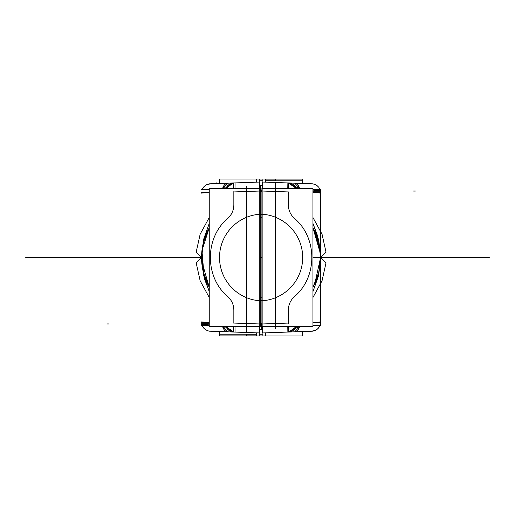 <?xml version="1.0" encoding="UTF-8"?>
<svg xmlns="http://www.w3.org/2000/svg" width="515" height="515" viewBox="0 0 515 515"><rect width="100%" height="100%" fill="white"/><g stroke="black" fill="none" stroke-linecap="round" stroke-linejoin="round"><path stroke-width="0.77" d="M290.763 331.628L288.883 332.008L295.642 327.855L297.387 327.855L297.387 326.619M288.349 323.388L288.349 321.688M288.452 326.619L288.349 332.046L288.452 326.619L288.349 332.046L288.452 326.619L288.349 332.046L294.387 331.834A8.98 5.961 -92 0 0 299.563 326.619A8.98 5.961 88 0 1 294.387 331.834A8.98 5.961 -92 0 0 299.563 326.619A8.98 5.961 88 0 1 294.387 331.834A8.98 5.961 -92 0 0 299.563 326.619M288.96 326.619L288.715 332.021M287.203 326.619L287.113 332.085L262.251 332.954L262.328 326.619M287.113 323.111L288.831 323.053M312.953 331.184L261.91 332.967M302.678 183.456L302.678 179.053L256.579 179.053L256.579 182.162M256.579 332.838L256.579 335.947L302.678 335.947L302.678 331.544M265.618 179.085L302.678 179.098L302.678 180.797L265.618 180.81M262.895 180.771L259.303 180.771M265.618 180.726L275.467 180.726L275.467 179.123L265.618 179.123M262.895 179.053L262.895 335.947M275.467 328.544L275.467 182.857L275.467 328.544M294.387 183.166A8.98 5.961 92 0 1 299.563 188.381A8.98 5.961 -88 0 0 294.387 183.166A8.98 5.961 92 0 1 299.563 188.381A8.98 5.961 -88 0 0 294.387 183.166A8.98 5.961 92 0 1 299.563 188.381M312.953 192.526L320.639 192.758L312.953 192.526M312.953 183.816L261.91 182.033M299.711 188.381L294.664 183.179M297.387 188.381L297.387 187.145L295.636 187.145L288.883 182.992L296.286 188.381A8.98 8.98 0 0 0 287.988 182.954M312.953 189.526L320.639 189.526L320.639 325.474L312.953 325.474M312.953 190.878L320.639 190.428L320.639 191.284L312.953 191.284M312.953 189.572L320.639 189.572L320.639 190.428L312.953 189.977M320.639 322.242L312.953 322.474L320.639 322.242M288.355 332.046L288.715 332.033M299.711 326.619L294.664 331.821M295.636 327.855L288.883 332.008L296.286 326.619A8.98 8.98 0 0 1 287.988 332.046M295.829 327.534L296.196 327.534M288.349 204.931L288.349 191.934L288.349 204.931C288.464 210.262 290.473 214.736 294.387 218.36C317.626 237.776 317.626 277.218 294.387 296.64C290.473 300.264 288.464 304.738 288.349 310.069C288.464 304.738 290.473 300.264 294.387 296.64C317.626 277.218 317.626 237.776 294.387 218.36C290.473 214.736 288.464 210.262 288.349 204.931L288.349 191.934L262.895 191.039L288.349 191.934L262.895 191.039L288.349 191.934L288.349 204.931C288.464 210.262 290.473 214.736 294.387 218.36C317.626 237.776 317.626 277.218 294.387 296.64C290.473 300.264 288.464 304.738 288.349 310.069C288.464 304.738 290.473 300.264 294.387 296.64C317.626 277.218 317.626 237.776 294.387 218.36C290.473 214.736 288.464 210.262 288.349 204.931C288.464 210.262 290.473 214.736 294.387 218.36C317.626 237.776 317.626 277.218 294.387 296.64C290.473 300.264 288.464 304.738 288.349 310.069L288.349 323.066L288.349 310.069M312.953 326.619L261.91 326.619L261.91 188.381L312.953 188.381L312.953 326.619M262.895 323.961L288.349 323.066L262.895 323.961M260.242 214.137A43.376 43.376 0 0 1 302.64 259.296A43.376 43.376 0 0 1 256.65 300.792M261.91 324.411L260.281 324.411M261.91 300.258L260.281 300.258M261.91 323.948L260.281 323.948L261.91 323.948L260.281 323.948L261.91 323.948L261.517 323.948L261.517 329.291L259.818 329.214M262.38 329.317L259.818 329.233L262.38 329.317M261.91 323.555L260.281 323.555M261.91 297.226L260.281 297.226M288.96 188.381L288.715 182.98M287.203 188.381L287.113 182.915L262.251 182.046L262.328 188.381M296.286 188.381L295.829 187.466L296.286 188.381L295.829 187.466L296.286 188.381L288.349 182.954L288.452 188.381L288.349 182.954L288.452 188.381L288.349 182.954L290.479 183.289M288.831 191.947L287.113 191.889M288.349 205.247L288.349 203.547M312.953 297.458L322.036 280.81L326.034 262.779L320.665 257.5L326.034 252.221L322.036 234.19L312.953 217.542M320.639 258.247L318.849 242.771L312.953 227.759A61.337 61.337 0 0 1 312.953 287.228L315.257 282.619L312.953 287.228L318.849 272.229L320.639 256.753M317.884 236.675L312.953 223.42L317.884 236.675L312.953 223.42L318.746 240.17L320.639 257.416L314.839 283.533M312.953 287.228L315.257 282.619L312.953 287.228L317.356 277.295L312.953 287.228L318.682 272.853L320.639 257.5L318.682 242.147L312.953 227.772L320.027 248.9L312.953 227.772L320.027 248.9L312.953 227.772L320.536 254.004L312.953 227.772L318.682 242.147L320.639 257.5L318.682 272.853L312.953 287.228L318.746 272.596L320.639 257.552M320.613 259.521L318.528 275.789L312.953 291.58L318.566 275.602L320.613 259.354L318.566 275.602L312.953 291.58L318.566 275.602L320.613 259.354M295.829 187.466L296.196 187.466M233.231 188.381L233.334 182.973L226.555 187.145L224.81 187.145L224.81 188.381M233.842 191.612L233.842 193.312M233.746 188.381L233.842 182.954L233.746 188.381L233.842 182.954L233.746 188.381L233.842 182.954L227.81 183.166A8.98 5.961 88 0 0 222.635 188.381A8.98 5.961 -92 0 1 227.81 183.166A8.98 5.961 88 0 0 222.635 188.381A8.98 5.961 -92 0 1 227.81 183.166A8.98 5.961 88 0 0 222.635 188.381M231.435 183.372L233.482 182.98M235.072 182.922L259.959 182.053L259.869 188.381M235.085 182.915L234.995 188.381M235.085 191.889L233.366 191.947M209.245 183.816L260.281 182.033M219.519 331.544L219.519 335.947L265.618 335.947L265.618 332.838M265.618 182.162L265.618 179.053L219.519 179.053L219.519 183.456M256.579 335.915L219.519 335.902L219.519 334.203L256.579 334.19M259.303 334.229L262.895 334.229M256.579 334.274L246.73 334.274L246.73 335.877L256.579 335.877M259.303 335.947L259.303 179.053M246.73 186.456L246.73 332.143L246.73 186.456M227.81 331.834A8.98 5.961 -88 0 1 222.635 326.619A8.98 5.961 92 0 0 227.81 331.834A8.98 5.961 -88 0 1 222.635 326.619A8.98 5.961 92 0 0 227.81 331.834A8.98 5.961 -88 0 1 222.635 326.619M209.245 322.474L201.558 322.242L209.245 322.474M209.245 331.184L260.281 332.967M222.486 326.619L227.533 331.821M224.81 326.619L224.81 327.855L226.555 327.855L233.314 332.008L233.237 326.619M233.482 332.021L225.911 326.619L226.368 327.534L225.911 326.619L226.368 327.534L225.911 326.619L233.842 332.046L233.746 326.619L233.842 332.046L233.746 326.619L233.842 332.046L231.718 331.712M209.245 325.474L201.558 325.474M209.245 189.526L201.558 189.526M209.245 324.122L201.558 324.572L201.558 323.716L209.245 323.716M209.245 325.428L201.558 325.428L201.558 324.572L209.245 325.023M201.558 192.758L209.245 192.526L201.558 192.758M222.486 188.381L227.533 183.179M226.555 187.145L233.314 182.992L225.911 188.381A8.98 8.98 0 0 1 234.209 182.954M226.368 187.466L226.001 187.466M233.842 310.069L233.842 323.066L233.842 310.069C233.733 304.738 231.724 300.264 227.81 296.64C204.571 277.225 204.564 237.782 227.81 218.36C231.724 214.736 233.733 210.262 233.842 204.931C233.733 210.262 231.724 214.736 227.81 218.36C204.564 237.782 204.571 277.225 227.81 296.64C231.724 300.264 233.733 304.738 233.842 310.069L233.842 323.066L259.303 323.961L233.842 323.066L259.303 323.961L233.842 323.066L233.842 310.069C233.733 304.738 231.724 300.264 227.81 296.64C204.571 277.225 204.564 237.782 227.81 218.36C231.724 214.736 233.733 210.262 233.842 204.931C233.733 210.262 231.724 214.736 227.81 218.36C204.564 237.782 204.571 277.225 227.81 296.64C231.724 300.264 233.733 304.738 233.842 310.069C233.733 304.738 231.724 300.264 227.81 296.64C204.571 277.225 204.564 237.782 227.81 218.36C231.724 214.736 233.733 210.262 233.842 204.931L233.842 191.934L233.842 204.931M209.245 188.381L260.281 188.381L260.281 326.619L209.245 326.619L209.245 188.381M259.303 191.039L233.842 191.934L259.303 191.039M261.948 300.863A43.376 43.376 0 0 1 219.557 255.704A43.376 43.376 0 0 1 265.547 214.208M260.281 190.589L261.91 190.589M260.281 214.742L261.91 214.742M260.281 191.052L261.91 191.052L260.281 191.052L261.91 191.052L260.281 191.052L260.68 191.052L260.68 185.709L262.373 185.786M259.818 185.683L262.373 185.767L259.818 185.683M260.281 191.445L261.91 191.445M260.281 217.774L261.91 217.774M235.072 332.078L259.946 332.954L259.869 326.619M233.366 323.053L235.085 323.111M234.995 326.619L235.085 332.085M233.842 309.753L233.842 311.453M225.911 326.619A8.98 8.98 0 0 0 234.209 332.046M209.245 217.542L200.155 234.19L196.164 252.221L201.532 257.5L196.164 262.779L200.155 280.81L209.245 297.458M201.558 256.753L203.348 272.229L209.245 287.241A61.337 61.337 0 0 1 209.245 227.772L201.944 250.631L203.972 274.534L209.245 287.228L203.515 272.853L201.558 257.5L203.515 242.147L209.245 227.772L203.348 242.771L201.558 258.247M204.313 278.325L209.245 291.58L204.313 278.325L209.245 291.58L203.451 274.83L201.558 257.584M204.564 238.535L209.245 227.772L201.944 250.631L203.972 274.534L201.944 250.631L209.245 227.772L203.515 242.147L201.558 257.5L203.515 272.853L209.245 287.228L201.661 260.996L209.245 287.228L203.972 274.54L209.245 287.228L203.972 274.54L201.944 250.631L209.245 227.772L203.444 242.404L201.558 257.5L25.75 257.5L201.558 257.5L25.75 257.5L201.558 257.5L25.75 257.5L201.558 257.5L25.75 257.5L201.558 257.5L115.553 257.5L201.558 257.5L195.546 257.5L201.558 257.5L195.546 257.5L201.558 257.5L195.546 257.5L201.558 257.5L195.546 257.5L201.558 257.5L195.546 257.5L201.558 257.5L195.546 257.5L201.558 257.5L195.546 257.5L201.558 257.5L195.546 257.5L201.558 257.5L201.584 255.736M201.584 255.479L203.67 239.211L209.245 223.42L203.625 239.398L201.577 255.646L203.625 239.398L209.245 223.42L203.625 239.398L201.577 255.646M226.368 327.534L226.001 327.534M296.84 327.077L296.84 326.619M315.251 322.403L318.225 322.319M320.079 322.261L320.613 322.242M320.639 257.461L319.957 247.071M318.779 272.467L319.036 271.418L318.779 272.467M320.015 266.204L320.06 265.869L320.015 266.204M320.613 259.264L320.639 257.5L332.613 257.5L312.953 257.5L338.329 257.5L321.263 257.5C332.851 257.5 332.851 257.5 321.263 257.5L320.665 257.5L321.263 257.5C332.851 257.5 332.851 257.5 321.263 257.5L320.665 257.5L321.263 257.5C332.851 257.5 332.851 257.5 321.263 257.5L320.665 257.5L321.263 257.5C332.851 257.5 332.851 257.5 321.263 257.5L334.737 257.5L321.263 257.5C332.851 257.5 332.851 257.5 321.263 257.5L320.639 257.5L321.263 257.5C332.851 257.5 332.851 257.5 321.263 257.5L377.096 257.5L312.953 257.5L347.87 257.5L320.665 257.5L347.87 257.5L320.665 257.5L347.87 257.5L320.665 257.5L347.87 257.5L320.665 257.5L320.542 260.918L320.639 257.5L377.096 257.5L321.263 257.5C332.851 257.5 332.851 257.5 321.263 257.5L320.639 257.5L321.263 257.5C332.851 257.5 332.851 257.5 321.263 257.5L334.737 257.5L321.263 257.5C332.851 257.5 332.851 257.5 321.263 257.5L320.665 257.5L321.263 257.5C332.851 257.5 332.851 257.5 321.263 257.5L320.665 257.5L321.263 257.5C332.851 257.5 332.851 257.5 321.263 257.5L320.665 257.5L321.263 257.5C332.851 257.5 332.851 257.5 321.263 257.5L332.613 257.5L320.639 257.545M366.5 257.5L371.965 257.5L366.5 257.5M320.729 321.927L318.933 321.991M288.864 323.053L262.251 323.98M260.281 257.5L261.91 257.5L260.281 257.5M460.571 257.5L489.186 257.5L460.571 257.5M201.558 257.5L192.861 257.5L201.558 257.307M306 332.22L306 331.428M376.31 257.5L485.594 257.5L376.31 257.5M379.967 257.5L489.25 257.5L379.967 257.5M108.601 323.948L106.805 323.948L108.601 323.948M320.729 193.074L318.933 193.009M288.452 188.381L288.336 182.96L288.452 188.381M206.946 192.597L203.972 192.681M202.118 192.739L201.584 192.758M201.558 257.539L202.241 267.929M201.468 193.074L203.258 193.009M233.334 191.947L259.946 191.02M216.197 182.78L216.197 183.572M413.597 191.052L415.393 191.052L413.597 191.052M201.468 321.927L203.258 321.991M233.746 326.619L233.855 332.04L233.746 326.619M311.968 183.784L293.717 183.147M308.53 183.662L306.927 183.604M320.034 189.526L318.753 187.248L316.918 185.477L314.459 184.222L311.897 183.778M295.636 187.145L288.883 182.992M287.544 182.928L288.297 182.954M311.968 331.216L293.717 331.853M306.489 331.409L309.921 331.293M310.957 331.254L315.219 330.488L318.096 328.506L320.034 325.474L318.753 327.752L316.918 329.523L314.459 330.778L311.897 331.222M210.229 331.216L228.48 331.853M210.3 331.222L208.002 330.862L205.575 329.729L203.818 328.203L202.356 325.95M213.667 331.338L215.27 331.396M226.555 327.855L233.314 332.008M234.544 332.066L233.894 332.046M210.229 183.784L228.48 183.147M215.708 183.591L212.277 183.707M211.234 183.746L206.978 184.512L204.101 186.494L202.157 189.526L203.534 187.132L205.395 185.394L207.738 184.222L210.3 183.778M201.558 192.752L201.565 193.125M233.482 182.967L233.823 182.96"/></g></svg>
